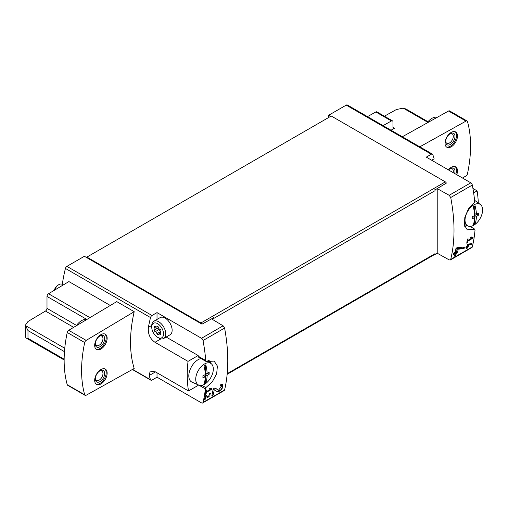 <?xml version="1.0" encoding="UTF-8"?>
<svg xmlns="http://www.w3.org/2000/svg" width="508" height="508" viewBox="0 0 508 508"><rect width="100%" height="100%" fill="white"/><g stroke="black" fill="none" stroke-linecap="round" stroke-linejoin="round"><path stroke-width="0.76" d="M210.655 389.166L206.489 391.573A158.68 91.618 -120 0 0 206.712 389.973L205.962 390.404A158.68 91.618 60 0 1 205.372 394.379L206.121 393.948A158.68 91.618 -120 0 0 206.369 392.366L211.607 389.344A158.68 91.618 -120 0 0 211.728 388.544L209.664 388.15L209.239 388.893L210.655 389.166L209.474 388.48M206.197 361.55L205.74 360.553A158.68 91.618 -120 0 0 203.016 340.531A2.203 1.27 -120 0 0 201.505 338.29L157.016 312.604L152.006 315.5A2.203 1.27 120 0 0 150.527 317.576A119.012 68.713 120 0 0 148.393 327.387C147.809 333.864 150.006 338.836 154.984 342.297L188.024 361.372A119.012 68.713 120 0 0 188.506 390.963L155.467 371.888L150.19 371.062L149.2 375.514A119.012 68.713 120 0 0 150.527 379.73A2.203 1.27 120 0 0 150.901 380.206A2.203 1.27 120 0 0 152.006 380.098L157.016 377.203L201.505 402.888A2.203 1.27 -120 0 0 202.609 402.996A2.203 1.27 -120 0 0 203.016 402.393A158.68 91.618 -120 0 0 205.397 388.918L205.88 387.623L212.281 381.8L216.675 373.786L217.392 366.052L214.122 361.093L206.197 361.55L199.46 357.657L199.65 357.245L199.46 357.657M227.228 373.647L435.038 253.67L435.038 254.483L437.217 253.219L449.186 259.893L450.304 259.994L450.723 259.385C455.105 241.205 455.105 220.58 450.723 197.523L449.186 195.294L437.217 188.62L435.038 189.878L435.038 190.691L213.741 318.452L213.741 317.64L211.563 318.903L223.12 325.812L224.606 328.066C228.835 351.219 228.835 371.837 224.606 389.934L224.199 390.531M221.786 385.82L218.51 390.239L215.011 387.89L213.138 388.976A158.68 91.618 60 0 1 211.83 395.834L213.195 395.046A158.68 91.618 -120 0 0 214.249 389.719L217.341 391.795L222.021 389.065L222.923 384.251L220.764 384.575A158.68 91.618 60 0 1 220.523 386.01L221.786 385.82L220.669 385.166M209.912 394.284L208.102 396.697L206.223 395.427L205.194 396.024A158.68 91.618 60 0 1 204.438 399.764L205.188 399.332A158.68 91.618 -120 0 0 205.784 396.418L207.454 397.542L210.541 393.427L209.372 393.611A158.68 91.618 60 0 1 209.226 394.392L209.912 394.284L209.309 393.935M471.856 244.361A158.68 91.618 -120 0 0 472.034 243.51L467.455 244.227A158.68 91.618 60 0 1 467.049 246.386L466.052 246.958A158.68 91.618 60 0 1 465.893 247.733L466.89 247.155A158.68 91.618 60 0 1 466.598 248.514L467.347 248.082A158.68 91.618 -120 0 0 467.639 246.723L468.382 246.291A158.68 91.618 -120 0 0 468.541 245.523L467.792 245.955A158.68 91.618 -120 0 0 468.027 244.761L471.856 244.361L471.253 243.592M450.304 259.994L471.9 247.523A2.203 1.27 -120 0 0 472.313 246.92A158.68 91.618 -120 0 0 475.031 230.041L474.764 229.152L467.322 229.889L464.414 225.139L464.839 217.234L468.49 208.794L474.447 202.711L474.688 201.276A158.68 91.618 -120 0 0 472.313 185.058A2.203 1.27 -120 0 0 470.795 182.816L426.307 157.131L431.324 154.235A2.203 1.27 -60 0 1 432.422 154.127A2.203 1.27 -60 0 1 432.797 154.61A119.012 68.713 -60 0 1 434.13 158.826L431.686 160.236M472.021 237.966L467.849 240.373A158.68 91.618 -120 0 0 468.071 238.766L467.322 239.198A158.68 91.618 60 0 1 466.738 243.18L467.487 242.748A158.68 91.618 -120 0 0 467.735 241.167L472.973 238.144A158.68 91.618 -120 0 0 473.088 237.344L471.018 236.95L470.599 237.693L472.021 237.966L470.833 237.28M464.077 248.596A158.68 91.618 -120 0 0 464.388 247.04L456.952 247.745L455.968 248.317A158.68 91.618 60 0 1 455.289 252.286L453.466 253.333A158.68 91.618 60 0 1 453.187 254.749L455.009 253.702A158.68 91.618 60 0 1 454.47 256.172L455.835 255.384A158.68 91.618 -120 0 0 456.375 252.914L457.74 252.12A158.68 91.618 -120 0 0 458.019 250.711L456.654 251.498A158.68 91.618 -120 0 0 457.048 249.307L464.077 248.596L463.41 248.215L463.41 247.136M110.287 305.473L68.904 281.578L48.527 293.751A2.203 1.27 120 0 0 46.996 296.437L46.996 308.375A2.203 1.27 120 0 1 45.466 311.055L27.984 321.5L25.4 325.19L25.419 336.893L26.111 338.042L27.984 338.341L27.984 330.594L25.4 325.19M134.201 311.69L116.745 301.612L68.707 330.314A2.203 1.27 120 0 0 67.234 332.48A119.012 68.713 120 0 0 67.234 384.702A2.203 1.27 120 0 0 67.634 385.261L85.084 395.338A2.203 1.27 120 0 0 86.163 395.243L134.201 368.478A119.012 68.713 120 0 1 134.201 311.69L86.163 340.392A2.203 1.27 120 0 0 84.684 342.557A119.012 68.713 120 0 0 84.684 394.78A2.203 1.27 120 0 0 85.084 395.338M86.887 257.721L201.994 324.174A1.765 1.016 -120 0 0 200.965 322.948L86.887 257.092L86.887 257.721L84.398 256.28L66.916 266.37A2.203 1.27 120 0 0 65.437 268.446A119.012 68.713 120 0 0 62.141 285.617M188.024 361.372L198.158 355.524L166.154 337.045M198.158 384.861L198.158 385.394L188.506 390.963M478.288 202.984A119.012 68.713 120 0 0 477.101 190.875L472.929 188.462M477.101 190.875L473.634 192.881M213.741 317.64L201.994 324.174M330.702 116.326L328.752 115.202L328.752 117.45M435.038 189.878L446.354 183.096A1.765 1.016 -120 0 0 445.325 181.87L331.248 116.008L86.887 257.092M432.422 154.127L347.339 105.004A2.203 1.27 120 0 0 346.234 105.112L328.752 115.202M435.038 254.483L434.823 254.356A1.765 1.016 60 0 0 435.038 253.67M390.995 130.207L394.494 128.264A2.203 1.27 120 0 1 393.414 128.353A2.203 1.27 120 0 1 392.957 127.349L392.957 121.888A2.203 1.27 120 0 0 392.506 120.879L376.917 111.881A2.203 1.27 120 0 0 375.844 111.976L367.481 116.63M427.577 122.193L403.231 108.141L396.386 109.525L384.404 116.199M434.823 189.757A1.765 1.016 60 0 1 435.038 190.691M437.217 188.62L437.217 253.219M462.515 178.029L466.001 175.946A2.203 1.27 120 0 0 467.474 173.78A119.012 68.713 120 0 0 467.474 121.558A2.203 1.27 120 0 0 467.074 120.999A2.203 1.27 120 0 0 466.001 121.094L419.799 146.837M467.074 120.999L449.618 110.922A2.203 1.27 120 0 0 448.545 111.017L402.342 136.76M451.244 146.78A8.814 5.093 -60 0 1 446.837 147.218A8.814 5.093 -60 0 1 446.837 137.039A8.814 5.093 -60 0 1 455.651 131.953A8.814 5.093 -60 0 1 457.003 139.014A8.814 5.093 -60 0 1 451.244 146.78M448.316 169.831A8.814 5.093 -60 0 1 455.651 166.859A8.814 5.093 -60 0 1 456.749 174.701M100.914 349.04A8.814 5.093 -60 0 1 96.507 349.479A8.814 5.093 -60 0 1 96.507 339.3A8.814 5.093 -60 0 1 105.321 334.213A8.814 5.093 -60 0 1 106.674 341.274A8.814 5.093 -60 0 1 100.914 349.04M100.914 383.953A8.814 5.093 -60 0 1 96.507 384.391A8.814 5.093 -60 0 1 96.507 374.212A8.814 5.093 -60 0 1 105.321 369.119A8.814 5.093 -60 0 1 106.674 376.187A8.814 5.093 -60 0 1 100.914 383.953M403.231 108.141L406.102 109.049M392.506 120.879A2.203 1.27 120 0 0 391.427 120.968L383.07 125.628M426.904 123.076A12.344 7.125 -60 0 1 437.178 117.348M455.162 166.63A8.814 5.093 -60 0 1 455.809 174.161M448.551 169.97A6.61 3.816 -60 0 1 450.31 168.554A6.61 3.816 -60 0 1 454.641 173.488M449.866 168.834A5.417 3.131 -60 0 1 452.177 168.777A5.417 3.131 -60 0 1 453.136 172.618M455.162 131.724A8.814 5.093 -60 0 1 455.936 138.9A8.814 5.093 -60 0 1 450.31 146.24A8.814 5.093 -60 0 1 446.392 146.907M450.31 144.443A6.61 3.816 -60 0 1 445.637 141.745A6.61 3.816 -60 0 1 450.31 133.648A6.61 3.816 -60 0 1 454.984 136.347A6.61 3.816 -60 0 1 450.31 144.443M449.866 133.928A5.417 3.131 -60 0 1 452.177 133.864A5.417 3.131 -60 0 1 453.009 138.208A5.417 3.131 -60 0 1 449.466 142.983A5.417 3.131 -60 0 1 446.754 143.25A5.417 3.131 -60 0 1 445.656 141.224M76.244 325.812A12.344 7.125 -60 0 1 86.697 319.57M104.832 368.897A8.814 5.093 -60 0 1 105.607 376.072A8.814 5.093 -60 0 1 99.981 383.413A8.814 5.093 -60 0 1 96.063 384.08M99.981 381.616A6.61 3.816 -60 0 1 95.307 378.917A6.61 3.816 -60 0 1 99.981 370.815A6.61 3.816 -60 0 1 104.654 373.513A6.61 3.816 -60 0 1 99.981 381.616M99.536 371.094A5.417 3.131 -60 0 1 101.848 371.037A5.417 3.131 -60 0 1 102.679 375.38A5.417 3.131 -60 0 1 99.136 380.155A5.417 3.131 -60 0 1 96.425 380.422A5.417 3.131 -60 0 1 95.326 378.39M104.832 333.985A8.814 5.093 -60 0 1 105.607 341.16A8.814 5.093 -60 0 1 99.981 348.501A8.814 5.093 -60 0 1 96.063 349.167M99.981 346.704A6.61 3.816 -60 0 1 95.307 344.005A6.61 3.816 -60 0 1 99.981 335.909A6.61 3.816 -60 0 1 104.654 338.607A6.61 3.816 -60 0 1 99.981 346.704M99.536 336.188A5.417 3.131 -60 0 1 101.848 336.125A5.417 3.131 -60 0 1 102.679 340.468A5.417 3.131 -60 0 1 99.136 345.243A5.417 3.131 -60 0 1 96.425 345.51A5.417 3.131 -60 0 1 95.326 343.484M157.016 312.604L157.016 319.418M205.74 360.553L198.158 356.171L198.158 355.524M151.733 327.095L151.733 325.825A9.919 5.728 60 0 1 153.784 321.285L160.16 317.602A9.919 5.728 60 0 1 165.119 318.091A9.919 5.728 60 0 1 171.602 326.835A9.919 5.728 60 0 1 170.078 334.778L163.703 338.461A9.919 5.728 60 0 1 158.744 337.972L157.639 337.331A8.357 4.826 60 0 1 151.733 327.095A8.357 4.826 60 0 1 157.639 323.685A8.357 4.826 60 0 1 163.551 333.921A8.357 4.826 60 0 1 157.639 337.331M157.016 372.783L157.016 377.203M156.921 333.705A1.829 1.054 -120 0 0 155.296 331.68A1.048 0.603 -120 0 1 154.451 330.81A1.048 0.603 -120 0 1 154.559 329.832A1.048 0.603 -120 0 1 154.578 329.825A1.829 1.054 -120 0 0 154.603 329.806A1.829 1.054 -120 0 0 154.578 327.654A1.048 0.603 -120 0 1 154.559 326.422A1.048 0.603 -120 0 1 155.296 326.631A1.829 1.054 -120 0 0 156.578 327A1.829 1.054 -120 0 0 156.921 326.485A1.048 0.603 60 0 1 157.118 326.193A1.048 0.603 60 0 1 157.842 326.39A1.048 0.603 60 0 1 158.363 327.317A1.829 1.054 -120 0 0 159.988 329.343A1.048 0.603 -120 0 1 160.833 330.206A1.048 0.603 -120 0 1 160.725 331.184A1.048 0.603 -120 0 0 160.725 331.184A1.829 1.054 -120 0 0 160.68 331.21A1.829 1.054 -120 0 0 160.706 333.362A1.048 0.603 -120 0 1 160.725 334.594A1.048 0.603 -120 0 1 159.988 334.385A1.829 1.054 -120 0 0 158.706 334.016A1.829 1.054 -120 0 0 158.363 334.531A1.048 0.603 -120 0 1 158.166 334.823A1.048 0.603 -120 0 1 157.442 334.626A1.048 0.603 -120 0 1 156.921 333.705L160.331 331.73M153.784 321.285A9.919 5.728 60 0 1 158.744 321.774A9.919 5.728 60 0 1 165.221 330.511A9.919 5.728 60 0 1 163.703 338.461M160.344 331.686A1.829 1.054 -120 0 0 158.725 329.698L155.296 331.68M157.963 327.87A1.048 0.603 -120 0 0 157.886 328.854A1.048 0.603 -120 0 0 158.725 329.698M154.629 329.794L158.001 327.844A1.829 1.054 -120 0 0 158.032 327.831A1.829 1.054 -120 0 0 158.369 327.349M209.017 362.071A15.431 8.909 120 0 0 208.636 360.572M205.88 387.623L201.905 385.331M208.89 361.975A15.431 8.909 120 0 0 208.54 360.597M198.158 356.171A2.203 1.27 120 0 0 198.615 357.181L199.142 357.486M464.458 225.33A15.431 8.909 120 0 0 465.62 224.981M474.764 229.152L470.008 226.409M464.433 225.228A15.431 8.909 120 0 0 465.474 224.911M472.973 238.144L471.253 236.995M467.849 240.373L467.214 240.005M467.487 242.748L466.865 242.392M467.735 241.167L467.106 240.805M470.935 237.338L471.253 237.153M466.89 247.155L466.3 246.818M467.347 248.082L467.017 246.399M466.693 248.075L467.017 247.891M467.639 246.723L467.049 246.386M468.382 246.291L467.766 245.936L467.055 246.342M467.792 245.955L467.201 245.605M468.027 244.761L467.424 244.411M467.589 244.157L471.253 244.011M455.009 253.702L454.311 253.295L453.371 253.841M455.835 255.384L455.676 252.508L457.041 251.72L457.041 251.269M454.52 255.962L455.676 255.295M456.375 252.914L455.676 252.508M457.74 252.12L457.041 251.72M456.654 251.498L455.676 250.933L455.676 250.12M457.048 249.307L455.917 248.653M455.936 248.507L463.41 248.215M214.249 389.719L213.125 389.065M217.075 391.617A4.667 2.692 120 0 0 221.215 389.299A4.667 2.692 120 0 0 222.155 384.099M218.478 390.22L217.773 389.814A2.737 1.581 120 0 0 217.818 389.839A2.737 1.581 120 0 0 217.862 389.865M217.773 389.814L214.916 387.947M213.195 395.046L212.928 390.271M211.912 395.478L212.928 394.894M211.607 389.344L209.944 388.207M206.489 391.573L205.854 391.204M206.121 393.948L205.499 393.592M206.369 392.366L205.74 392.005M209.62 388.563L209.944 388.379M205.784 396.418L205.181 396.075M207.162 397.351A2.559 1.473 120 0 0 209.271 396.196M210.033 394.411A2.559 1.473 120 0 0 209.963 393.376M207.486 396.342A1.499 0.864 120 0 0 207.512 396.354A1.499 0.864 120 0 0 207.531 396.367L206.153 395.472M205.188 399.332L204.832 397.91M474.618 215.519A32.537 18.79 -120 0 0 473.272 206.794A30.645 17.691 0 0 0 475.082 205.746A32.537 18.79 60 0 1 476.421 214.478A32.537 18.79 0 0 0 478.441 213.087A32.264 18.631 60 0 1 478.441 215.176A32.537 18.79 180 0 1 476.421 216.567A32.537 18.79 60 0 1 475.082 223.742A30.645 17.691 180 0 1 473.272 224.784A32.537 18.79 -120 0 0 474.618 217.608A32.537 18.79 180 0 1 472.211 218.77A32.264 18.631 -120 0 0 472.211 216.687A32.537 18.79 0 0 0 474.618 215.519M465.017 220.129A12.44 7.182 -60 0 1 472.796 205.556A12.44 7.182 -60 0 1 480.403 204.527A12.44 7.182 -60 0 1 480.028 218.643A12.44 7.182 -60 0 1 467.989 226.028A12.44 7.182 -60 0 1 465.017 220.129M476.421 214.478L474.713 213.487L474.713 205.975M476.929 214.154L474.713 215.576L474.713 223.533L473.469 224.25M478.441 215.176L476.929 214.3M476.421 216.567L474.713 215.576M475.082 223.742L474.713 223.533M474.618 217.608L472.904 216.618L472.218 217.018M205.321 374.593A32.537 18.79 -120 0 0 203.981 365.868A30.645 17.691 0 0 0 205.791 364.82A32.537 18.79 60 0 1 207.131 373.551A32.537 18.79 0 0 0 209.15 372.161A32.264 18.631 60 0 1 209.15 374.25A32.537 18.79 180 0 1 207.131 375.634A32.537 18.79 60 0 1 205.791 382.816A30.645 17.691 180 0 1 203.981 383.858A32.537 18.79 -120 0 0 205.321 376.682A32.537 18.79 180 0 1 202.914 377.844A32.264 18.631 -120 0 0 202.914 375.761A32.537 18.79 0 0 0 205.321 374.593M195.726 379.203A12.44 7.182 -60 0 1 203.505 364.623A12.44 7.182 -60 0 1 211.112 363.601A12.44 7.182 -60 0 1 210.737 377.717A12.44 7.182 -60 0 1 198.698 385.102A12.44 7.182 -60 0 1 195.726 379.203M198.698 385.102L191.967 382.124A13.221 7.633 -60 0 1 188.811 375.856A13.221 7.633 -60 0 1 200.977 358.534M54.661 290.087A6.61 3.816 -60 0 1 58.858 284.632A6.61 3.816 -60 0 1 62.167 284.309L62.306 284.391M54.35 290.271A5.258 3.035 -60 0 1 57.906 285.185L58.858 284.632M207.131 373.551L205.423 372.561L205.423 365.049M207.632 373.228L205.423 374.65L205.423 382.607L204.178 383.324M209.15 374.25L207.632 373.374M207.131 375.634L205.423 374.65M205.791 382.816L205.423 382.607M205.321 376.682L203.613 375.691L202.927 376.091M203.016 402.393L224.606 389.934M203.016 340.531L224.606 328.066M450.723 197.523L472.313 185.058M450.723 259.385L472.313 246.92M150.527 317.576L65.437 268.446M150.527 379.73L132.594 369.373M154.984 342.297L160.979 338.836M152.006 315.5L66.916 266.37M201.505 338.29L223.12 325.812M449.186 195.294L470.795 182.816M431.324 154.235L346.234 105.112M64.141 359.22L27.984 338.341M64.465 351.657L27.984 330.594M200.965 322.948L445.325 181.87M448.545 111.017L466.001 121.094M68.707 330.314L86.163 340.392M67.234 332.48L84.684 342.557M67.234 384.702L84.684 394.78M394.494 128.264L392.963 127.381M89.91 317.646L48.527 293.751M86.874 319.462L46.996 296.437M76.517 325.418L46.996 308.375M73.679 327.343L45.466 311.055M64.757 348.259L25.419 325.545M391.427 120.968L375.844 111.976M148.393 327.387L151.74 325.457M149.2 375.514L155.473 371.888M205.397 388.918L198.977 385.216M155.772 326.962L154.578 327.654M157.474 326.168L156.921 326.485M160.909 333.858L159.988 334.385M209.791 360.343A16.091 9.29 -60 0 1 210.407 363.087M467.195 225.673A16.091 9.29 -60 0 1 464.769 226.466M150.901 380.206L132.359 369.5M202.609 402.996L224.206 390.531M227.171 374.282L434.854 254.375M427.977 121.71L406.089 109.074M64.135 359.962L26.378 338.163M158.032 327.831L154.603 329.806M157.753 326.32L156.578 327M160.509 332.975L158.706 334.016M218.51 390.239L217.818 389.839M480.403 204.527L474.58 200.279M467.989 226.028L464.293 224.39M211.112 363.601L207.48 360.953"/></g></svg>
